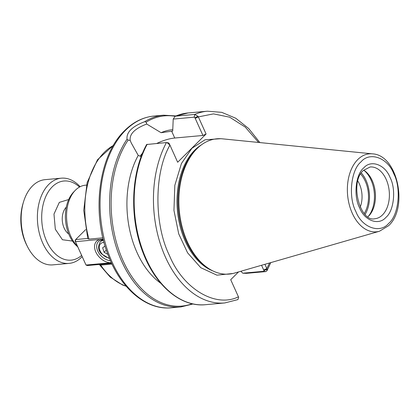 <?xml version="1.0" encoding="UTF-8"?>
<svg xmlns="http://www.w3.org/2000/svg" width="419" height="419" viewBox="0 0 419 419"><rect width="100%" height="100%" fill="white"/><g stroke="black" fill="none" stroke-linecap="round" stroke-linejoin="round"><path stroke-width="0.63" d="M360.953 161.928C369.72 151.228 387.785 157.754 393.797 173.796C401.512 188.157 398.705 215.418 388.696 223.369C379.923 234.074 361.859 227.543 355.846 211.501C348.137 197.145 350.944 169.878 360.953 161.928M390.073 177.499C396.264 189.116 394.028 210.872 385.967 217.335C378.802 225.909 364.52 220.776 359.554 207.756C353.379 196.129 355.631 174.424 363.676 167.961C370.873 159.367 385.129 164.567 390.073 177.499M232.917 273.492L216.927 275.168L200.79 267.704L187.592 252.835L178.709 233.833L173.953 210.427L174.817 185.355L181.448 163.478L191.939 148.268L205.006 139.805L220.666 138.71M77.735 246.822A31.854 20.604 -95.2 0 1 69.376 235.504A31.854 20.604 -95.2 0 1 73.54 192.143L75.169 190.451A33.614 21.746 84.8 0 0 70.769 236.216A33.614 21.746 84.8 0 0 77.478 246.257M86.492 185.093L85.382 185.198A33.614 21.746 84.8 0 0 75.169 190.451M357.842 181.039A21.39 13.837 -95.2 0 1 360.214 207.133M222.353 138.825A67.92 43.937 84.8 0 0 182.663 174A67.92 43.937 84.8 0 0 187.361 241.878A67.92 43.937 84.8 0 0 189.168 245.628A67.92 43.937 84.8 0 0 234.551 273.073L379.473 231.241A39.156 25.329 -95.2 0 1 352.269 213.261A39.156 25.329 -95.2 0 1 357.805 159.534A39.156 25.329 -95.2 0 1 372.444 153.852L222.353 138.825M367.945 216.785A25.978 16.802 84.8 0 0 368.547 216.214A25.978 16.802 84.8 0 0 368.825 215.937A25.978 16.802 84.8 0 0 372.219 180.573A25.978 16.802 84.8 0 0 364.724 170.826A25.978 16.802 84.8 0 0 363.708 170.151M368.118 216.628A27.502 17.792 84.8 0 0 371.014 179.955A27.502 17.792 84.8 0 0 363.901 170.271M365.096 214.408A27.502 17.792 84.8 0 0 366.059 180.406A27.502 17.792 84.8 0 0 361.335 173M265.714 271.591L246.424 273.34L242.795 273.204L263.787 271.297L265.714 271.591L266.929 270.8L270.794 262.608M160.906 283.359A80.987 52.391 -95.2 0 1 137.071 252.641A80.987 52.391 -95.2 0 1 138.233 155.402L131.299 143.047L130.199 140.444C129.33 134.049 134.834 128.581 146.713 124.034L161.079 132.708L172.712 131.053L173.209 119.09L194.201 117.179L194.945 117.749L202.943 135.468L174.744 138.029A24.601 8.857 -24.3 0 0 156.806 143.434M360.665 174.063A25.978 16.802 -95.2 0 1 364.247 213.481M146.713 124.034L146.189 122.128L144.649 121.709C132.158 126.444 126.287 132.278 127.036 139.202L128.156 140.04L130.199 140.444M111.999 264.064L100.712 265.091A73.346 47.447 84.8 0 0 126.114 286.146M127.434 286.669L122.489 284.962L110.187 277.064L99.581 264.813L100.712 265.091M258.602 142.455L245.246 127.088L229.643 117.179L213.475 113.874L198.355 116.906L206.085 134.022L177.672 162.247L169.946 145.131C154.129 172.193 153.888 224.212 169.438 255.496C183.024 288.733 215.539 308.211 238.437 296.82L230.707 279.703L238.542 271.921M264.908 264.31L266.845 268.6L269.553 262.97M169.108 143.445L169.946 145.131L167.013 142.591L166.437 142.56L146.76 144.497M166.437 142.56A96.265 62.274 84.8 0 0 161.954 248.54A96.265 62.274 84.8 0 0 224.788 302.947L237.908 299.595L238.652 297.427L238.437 296.82M206.085 134.022L202.943 135.468M142.544 153.176A24.601 8.857 -24.3 0 0 140.15 156.287M173.209 119.09L175.179 116.257L188.073 112.957A96.265 62.274 84.8 0 0 175.461 116.183L194.751 114.429L198.025 116.314L198.355 116.906L195.212 118.352M261.556 265.279L263.708 270.04L266.845 268.6L266.929 270.8M169.103 143.424L168.469 142.858L167.013 142.591M141.208 156.58L138.233 155.402M198.025 116.314L194.945 117.749M267.06 269.202L263.975 270.643L263.787 271.297M263.708 270.04L263.975 270.643M240.857 271.25L242.795 273.204M172.764 129.691L172.277 129.733A80.987 52.391 84.8 0 0 161.079 132.708M102.87 237.84L88.98 239.102L87.796 238.71L83.748 210.333L87.126 182.621L97.48 159.78L113.465 145.293M103.179 239.134L75.446 241.653L86.005 265.038L111.37 262.734A13.754 9.244 45.2 0 1 95.773 251.882A13.754 9.244 45.2 0 1 100.974 239.333A13.754 9.244 45.2 0 1 103.242 239.385M103.346 239.804A12.224 8.218 -134.8 0 0 102.367 239.836A12.224 8.218 -134.8 0 0 98.444 241.554A12.224 8.218 -134.8 0 0 98.795 252.966A12.224 8.218 -134.8 0 0 110.427 260.639M85.665 229.617L75.661 239.553L87.723 238.458M111.653 263.336L87.393 265.541L86.005 265.038L75.09 240.962L75.661 239.553L75.446 241.653L75.09 240.962M107.882 254.37L104.116 252.285L102.634 247.776L105.075 246.063M106.353 250.064L104.116 252.285M61.347 178.175L45.1 179.651A42.785 27.68 84.8 0 0 23.537 201.827A42.785 27.68 84.8 0 0 26.502 244.581A42.785 27.68 84.8 0 0 27.638 246.943A42.785 27.68 84.8 0 0 52.841 264.871L69.088 263.394A42.785 27.68 -95.2 0 1 42.748 243.109A42.785 27.68 -95.2 0 1 61.347 178.175A42.785 27.68 -95.2 0 1 80.139 186.717M23.537 201.827L23.035 203.493A39.726 25.7 84.8 0 0 25.784 243.198A39.726 25.7 84.8 0 0 26.842 245.393L27.638 246.943M81.626 255.438A39.726 25.7 -95.2 0 1 46.671 241.302A39.726 25.7 -95.2 0 1 47.949 192.379A39.726 25.7 -95.2 0 1 79.51 187.047M82.166 256.632A42.785 27.68 -95.2 0 1 69.088 263.394M205.734 266.442A66.469 43 -95.2 0 1 186.256 241.292A66.469 43 -95.2 0 1 195.202 150.541M182.663 174L182.537 174.404A67.187 43.461 84.8 0 0 187.193 241.548A67.187 43.461 84.8 0 0 188.979 245.256L189.168 245.628M386.145 179.306A25.978 16.802 -95.2 0 1 382.474 214.947A25.978 16.802 -95.2 0 1 374.853 218.728C360.246 222.667 349.074 182.155 363.509 170.344L370.15 166.992A25.978 16.802 -95.2 0 1 386.145 179.306M201.382 144.89A66.469 43 84.8 0 0 194.735 150.175A66.469 43 84.8 0 0 185.339 241.375A66.469 43 84.8 0 0 212.831 270.889M171.408 307.797C146.372 310.427 120.829 288.675 108.338 255.569C91.159 213.077 98.475 155.376 124.757 130.503C133.42 121.945 143.162 117.131 153.983 116.053A96.265 62.274 84.8 0 0 125.737 130.073A96.265 62.274 84.8 0 0 112.135 262.153A96.265 62.274 84.8 0 0 171.408 307.797L180.95 306.928A96.265 62.274 -95.2 0 1 121.678 261.288A96.265 62.274 -95.2 0 1 127.036 139.202M128.156 140.04A95.501 61.782 84.8 0 0 123.081 260.796A95.501 61.782 84.8 0 0 192.164 303.765M144.649 121.709A96.265 62.274 -95.2 0 1 163.525 115.188L153.983 116.053M259.89 142.586L248.656 128.502L235.75 118.237L221.751 112.344L207.363 111.203A96.265 62.274 84.8 0 0 194.751 114.429L194.201 117.179M147.148 144.314A96.265 62.274 84.8 0 0 142.664 250.295A96.265 62.274 84.8 0 0 205.499 304.697L224.788 302.947M171.638 131.152L174.744 138.029M175.126 116.283A95.501 61.782 84.8 0 0 146.189 122.128M113.334 145.519A73.346 47.447 84.8 0 0 88.98 239.102M104.027 242.407A9.166 6.165 -134.8 0 0 101.969 253.788A9.166 6.165 -134.8 0 0 109.312 258.015M102.341 239.836L100.324 241.842A10.695 7.191 45.2 0 1 103.488 240.365M72.487 241.066L62.447 239.741L55.324 229.256L53.978 214.088L59.325 202.382L68.711 199.523M66.286 207.185A15.278 9.883 84.8 0 0 64.154 228.125A15.278 9.883 84.8 0 0 68.721 233.964M379.473 231.241L388.528 225.752C408.614 207.84 397.652 154.915 372.444 153.852M169.135 143.497L169.857 144.948M131.456 143.392L131.299 143.047M188.073 112.957L207.363 111.203M146.692 144.424C130.786 173.047 129.298 218.283 143.068 252.762C155.606 285.873 181.034 307.321 205.499 304.697M180.95 306.928L193.054 303.958M175.97 115.927L163.525 115.188M100.324 241.842C97.658 246.356 98.088 250.4 101.602 253.982L109.595 258.696"/></g></svg>

